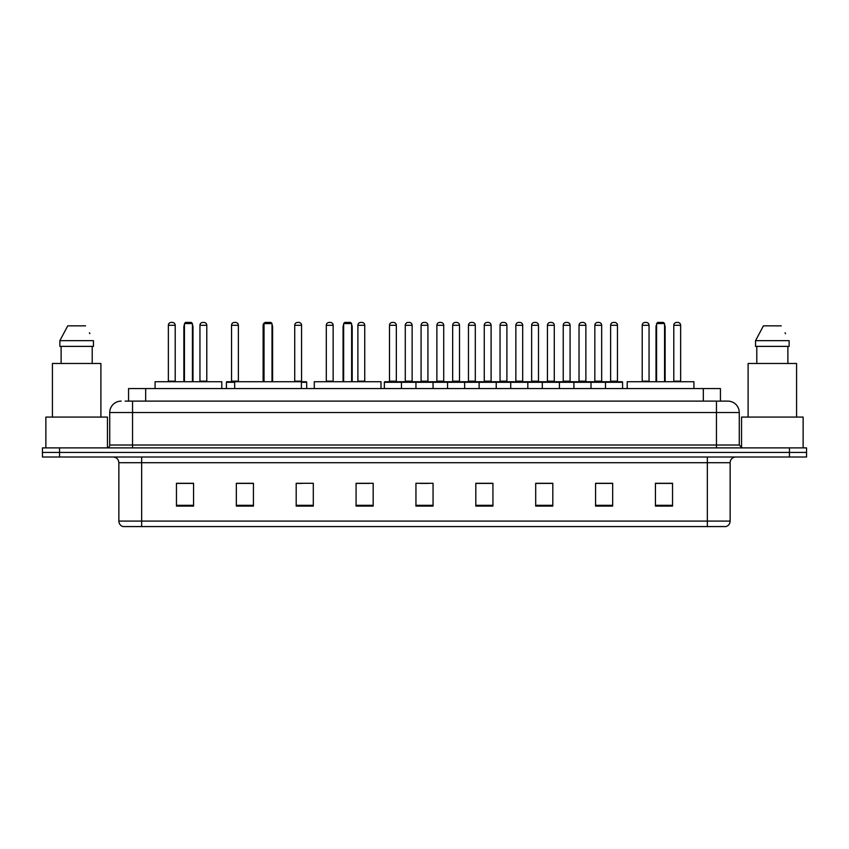 <?xml version="1.0" encoding="UTF-8"?>
<svg xmlns="http://www.w3.org/2000/svg" width="849" height="849" viewBox="0 0 849 849"><rect width="100%" height="100%" fill="white"/><g stroke="black" fill="none" stroke-linecap="round" stroke-linejoin="round"><path stroke-width="1.27" d="M128.56 401.121L128.56 388.577L720.44 388.577L720.44 401.121M125.397 401.121L723.868 401.121M125.132 401.121L132.55 401.121L132.55 412.529L109.733 412.529L109.733 445.025A2.855 2.855 0 0 1 106.889 447.879M121.142 401.121A11.408 11.408 0 0 0 109.733 412.529M739.267 412.529L716.45 412.529L716.45 401.121L727.858 401.121A11.408 11.408 0 0 1 739.267 412.529L739.267 445.025L742.111 447.879M59.557 447.879L42.45 447.879L42.45 452.443L59.557 452.443L42.45 452.443L42.45 457.006L59.557 457.006L59.557 452.443L789.443 452.443L59.557 452.443L59.557 447.879L789.443 447.879L789.443 452.443L806.55 452.443L789.443 452.443L789.443 457.006L59.557 457.006M806.55 447.879L806.55 452.443L806.55 447.879L789.443 447.879M725.746 526.571L707.334 526.571L707.334 521.095L730.14 521.095L730.14 462.705A5.699 5.699 0 0 1 735.839 457.006M725.577 526.571L122.967 526.571A5.699 5.699 0 0 1 118.86 521.095L118.86 462.705C118.52 459.245 116.621 457.346 113.161 457.006M672.546 506.1L672.546 483.293L655.439 483.293L655.439 506.1L672.546 506.1M612.67 506.1L612.67 483.293L595.563 483.293L595.563 506.1L612.67 506.1M552.805 506.1L552.805 483.293L535.698 483.293L535.698 506.1L552.805 506.1M492.929 506.1L492.929 483.293L475.822 483.293L475.822 506.1L492.929 506.1M193.561 506.1L193.561 483.293L176.454 483.293L176.454 506.1L193.561 506.1M253.437 506.1L253.437 483.293L236.33 483.293L236.33 506.1L253.437 506.1M313.302 506.1L313.302 483.293L296.195 483.293L296.195 506.1L313.302 506.1M373.178 506.1L373.178 483.293L356.071 483.293L356.071 506.1L373.178 506.1M433.054 506.1L433.054 483.293L415.946 483.293L415.946 506.1L433.054 506.1M806.55 457.006L806.55 452.443L806.55 457.006L789.443 457.006M546.586 483.41L539.338 483.41M609.762 483.41L602.525 483.41M356.071 483.41L369.591 483.41M296.195 483.41L302.414 483.41M246.072 483.41L239.238 483.41M475.822 483.41L491.953 483.41M483.399 483.41L476.162 483.41M420.223 483.41L428.777 483.41M253.437 483.41L236.33 483.41M193.561 483.41L176.454 483.41M552.805 483.41L535.698 483.41M612.67 483.41L595.563 483.41M672.546 483.41L655.439 483.41M107.452 447.826L107.452 417.082L45.867 417.082L45.867 447.879M100.893 417.082L100.893 363.489L52.426 363.489L52.426 417.082M92.212 346.381L92.212 363.489L92.212 346.381M59.865 340.672L67.761 325.846L59.865 340.672L59.865 346.381L93.464 346.381L93.464 340.672L59.865 340.672M89.856 333.636L89.41 332.776M61.117 346.381L61.117 363.489M85.569 325.846L67.761 325.846M221.791 388.577L221.791 381.732L155.07 381.732L155.07 388.577M184.435 323.575L185.581 322.429L191.28 322.429L192.415 323.575L184.435 323.575L184.435 381.732M192.415 323.575L192.415 381.732M192.988 381.732L192.988 326.992A4.563 4.563 0 0 0 192.415 324.785M183.862 381.732L183.862 326.992L184.435 326.992M301.384 388.577L301.384 381.732L234.674 381.732L234.674 388.577M264.039 323.575L265.175 322.429L270.884 322.429L272.02 323.575L264.039 323.575L264.039 381.732M272.02 323.575L272.02 381.732M272.593 381.732L272.593 326.992A4.563 4.563 0 0 0 272.02 324.785M263.466 381.732L263.466 326.992L264.039 326.992M380.989 388.577L380.989 381.732L314.279 381.732L314.279 388.577M343.643 323.575L344.779 322.429L350.488 322.429L351.624 323.575L343.643 323.575L343.643 381.732M351.624 323.575L351.624 381.732M352.197 381.732L352.197 326.992A4.563 4.563 0 0 0 351.624 324.785M343.07 381.732L343.07 326.992L343.643 326.992M693.93 388.577L693.93 381.732L627.209 381.732L627.209 388.577M656.585 323.575L657.72 322.429L663.419 322.429L664.565 323.575L656.585 323.575L656.585 381.732M664.565 323.575L664.565 381.732M665.138 381.732L665.138 326.992A4.563 4.563 0 0 0 664.565 324.785M656.012 381.732L656.012 326.992L656.585 326.992M803.133 447.879L803.133 417.082L741.548 417.082L741.548 447.826M796.574 417.082L796.574 363.489L748.107 363.489L748.107 417.082M755.536 340.672L763.431 325.846L755.536 340.672L755.536 346.381L789.135 346.381L789.135 340.672L755.536 340.672M785.527 333.636L785.081 332.776M756.788 346.381L756.788 363.489M787.883 363.489L787.883 346.381M781.239 325.846L763.431 325.846M605.486 388.577L605.486 382.305A0.573 0.573 0 0 1 606.059 381.732L622.03 381.732A0.573 0.573 0 0 1 622.593 382.305L384.353 382.305A0.573 0.573 0 0 1 384.926 381.732L400.898 381.732A0.573 0.573 0 0 1 401.46 382.305L401.46 388.577M396.334 381.159A0.573 0.573 0 0 0 396.897 381.732A0.573 0.573 0 0 1 396.334 381.159L396.334 325.284A2.855 2.855 0 0 0 393.48 322.429L392.344 322.429L393.48 322.429A2.855 2.855 0 0 1 396.334 325.284L389.489 325.284A2.855 2.855 0 0 1 392.344 322.429A2.855 2.855 0 0 0 389.489 325.284L389.489 381.159A0.573 0.573 0 0 1 388.916 381.732A0.573 0.573 0 0 0 389.489 381.159L396.334 381.159M400.898 381.732L384.926 381.732A0.573 0.573 0 0 0 384.353 382.305L384.353 388.577M415.946 388.577L415.946 382.305A0.573 0.573 0 0 1 416.519 381.732L432.481 381.732A0.573 0.573 0 0 1 433.054 382.305L433.054 388.577M427.917 381.159A0.573 0.573 0 0 0 428.49 381.732A0.573 0.573 0 0 1 427.917 381.159L427.917 325.284A2.855 2.855 0 0 0 425.073 322.429L423.927 322.429L425.073 322.429A2.855 2.855 0 0 1 427.917 325.284L421.083 325.284A2.855 2.855 0 0 1 423.927 322.429A2.855 2.855 0 0 0 421.083 325.284L421.083 381.159A0.573 0.573 0 0 1 420.51 381.732A0.573 0.573 0 0 0 421.083 381.159L427.917 381.159M447.54 388.577L447.54 382.305A0.573 0.573 0 0 1 448.102 381.732L464.074 381.732A0.573 0.573 0 0 1 464.647 382.305L464.647 388.577M459.511 381.159A0.573 0.573 0 0 0 460.084 381.732A0.573 0.573 0 0 1 459.511 381.159L459.511 325.284A2.855 2.855 0 0 0 456.656 322.429L455.52 322.429L456.656 322.429A2.855 2.855 0 0 1 459.511 325.284L452.666 325.284A2.855 2.855 0 0 1 455.52 322.429A2.855 2.855 0 0 0 452.666 325.284L452.666 381.159A0.573 0.573 0 0 1 452.103 381.732A0.573 0.573 0 0 0 452.666 381.159L459.511 381.159M479.123 388.577L479.123 382.305A0.573 0.573 0 0 1 479.696 381.732L495.667 381.732A0.573 0.573 0 0 1 496.23 382.305L496.23 388.577M491.104 381.159A0.573 0.573 0 0 0 491.677 381.732A0.573 0.573 0 0 1 491.104 381.159L491.104 325.284A2.855 2.855 0 0 0 488.249 322.429L487.114 322.429L488.249 322.429A2.855 2.855 0 0 1 491.104 325.284L484.259 325.284A2.855 2.855 0 0 1 487.114 322.429A2.855 2.855 0 0 0 484.259 325.284L484.259 381.159A0.573 0.573 0 0 1 483.686 381.732A0.573 0.573 0 0 0 484.259 381.159L491.104 381.159M510.716 388.577L510.716 382.305A0.573 0.573 0 0 1 511.289 381.732L527.25 381.732A0.573 0.573 0 0 1 527.823 382.305L527.823 388.577M522.697 381.159A0.573 0.573 0 0 0 523.26 381.732A0.573 0.573 0 0 1 522.697 381.159L522.697 325.284A2.855 2.855 0 0 0 519.843 322.429L518.697 322.429L519.843 322.429A2.855 2.855 0 0 1 522.697 325.284L515.852 325.284A2.855 2.855 0 0 1 518.697 322.429A2.855 2.855 0 0 0 515.852 325.284L515.852 381.159A0.573 0.573 0 0 1 515.279 381.732A0.573 0.573 0 0 0 515.852 381.159L522.697 381.159M542.309 388.577L542.309 382.305A0.573 0.573 0 0 1 542.882 381.732L558.844 381.732A0.573 0.573 0 0 1 559.417 382.305L559.417 388.577M554.28 381.159A0.573 0.573 0 0 0 554.853 381.732A0.573 0.573 0 0 1 554.28 381.159L554.28 325.284A2.855 2.855 0 0 0 551.436 322.429L550.29 322.429L551.436 322.429A2.855 2.855 0 0 1 554.28 325.284L547.435 325.284A2.855 2.855 0 0 1 550.29 322.429A2.855 2.855 0 0 0 547.435 325.284L547.435 381.159A0.573 0.573 0 0 1 546.873 381.732A0.573 0.573 0 0 0 547.435 381.159L554.28 381.159M573.903 388.577L573.903 382.305A0.573 0.573 0 0 1 574.465 381.732L590.437 381.732A0.573 0.573 0 0 1 591.01 382.305L591.01 388.577M585.874 381.159A0.573 0.573 0 0 0 586.447 381.732A0.573 0.573 0 0 1 585.874 381.159L585.874 325.284A2.855 2.855 0 0 0 583.019 322.429L581.883 322.429L583.019 322.429A2.855 2.855 0 0 1 585.874 325.284L579.029 325.284A2.855 2.855 0 0 1 581.883 322.429A2.855 2.855 0 0 0 579.029 325.284L579.029 381.159A0.573 0.573 0 0 1 578.456 381.732A0.573 0.573 0 0 0 579.029 381.159L585.874 381.159M617.467 381.159A0.573 0.573 0 0 0 618.03 381.732A0.573 0.573 0 0 1 617.467 381.159L617.467 325.284A2.855 2.855 0 0 0 614.612 322.429L613.477 322.429L614.612 322.429A2.855 2.855 0 0 1 617.467 325.284L610.622 325.284A2.855 2.855 0 0 1 613.477 322.429A2.855 2.855 0 0 0 610.622 325.284L610.622 381.159A0.573 0.573 0 0 1 610.049 381.732A0.573 0.573 0 0 0 610.622 381.159L617.467 381.159M606.059 381.732L622.03 381.732A0.573 0.573 0 0 1 622.593 382.305L622.593 388.577M416.689 381.732L400.717 381.732M405.281 325.284A2.855 2.855 0 0 1 408.136 322.429L409.271 322.429A2.855 2.855 0 0 1 412.126 325.284L405.281 325.284L405.281 381.159A0.573 0.573 0 0 1 404.718 381.732M412.126 325.284L412.126 381.159A0.573 0.573 0 0 0 412.699 381.732M448.283 381.732L432.311 381.732M436.874 325.284A2.855 2.855 0 0 1 439.729 322.429L440.864 322.429A2.855 2.855 0 0 1 443.719 325.284L436.874 325.284L436.874 381.159A0.573 0.573 0 0 1 436.301 381.732M443.719 325.284L443.719 381.159A0.573 0.573 0 0 0 444.282 381.732M479.865 381.732L463.904 381.732M468.468 325.284A2.855 2.855 0 0 1 471.312 322.429L472.458 322.429A2.855 2.855 0 0 1 475.302 325.284L468.468 325.284L468.468 381.159A0.573 0.573 0 0 1 467.895 381.732M475.302 325.284L475.302 381.159A0.573 0.573 0 0 0 475.875 381.732M511.459 381.732L495.498 381.732M500.05 325.284A2.855 2.855 0 0 1 502.905 322.429L504.051 322.429A2.855 2.855 0 0 1 506.895 325.284L500.05 325.284L500.05 381.159A0.573 0.573 0 0 1 499.488 381.732M506.895 325.284L506.895 381.159A0.573 0.573 0 0 0 507.469 381.732M543.052 381.732L527.08 381.732M531.644 325.284A2.855 2.855 0 0 1 534.499 322.429L535.634 322.429A2.855 2.855 0 0 1 538.489 325.284L531.644 325.284L531.644 381.159A0.573 0.573 0 0 1 531.071 381.732M538.489 325.284L538.489 381.159A0.573 0.573 0 0 0 539.062 381.732M574.635 381.732L558.674 381.732M563.237 325.284A2.855 2.855 0 0 1 566.081 322.429L567.228 322.429A2.855 2.855 0 0 1 570.082 325.284L563.237 325.284L563.237 381.159A0.573 0.573 0 0 1 562.664 381.732M570.082 325.284L570.082 381.159A0.573 0.573 0 0 0 570.645 381.732M606.228 381.732L590.267 381.732M594.831 325.284A2.855 2.855 0 0 1 597.675 322.429L598.821 322.429A2.855 2.855 0 0 1 601.665 325.284L594.831 325.284L594.831 381.159A0.573 0.573 0 0 1 594.258 381.732M601.665 325.284L601.665 381.159A0.573 0.573 0 0 0 602.238 381.732M168.357 325.284A2.855 2.855 0 0 1 171.211 322.429L172.347 322.429A2.855 2.855 0 0 1 175.202 325.284L168.357 325.284L168.357 381.159A0.573 0.573 0 0 1 167.784 381.732M175.202 325.284L175.202 381.159A0.573 0.573 0 0 0 175.764 381.732M199.95 325.284A2.855 2.855 0 0 1 202.794 322.429L203.94 322.429A2.855 2.855 0 0 1 206.785 325.284L199.95 325.284L199.95 381.159A0.573 0.573 0 0 1 199.377 381.732M206.785 325.284L206.785 381.159A0.573 0.573 0 0 0 207.358 381.732M234.674 382.305L226.407 382.305A0.573 0.573 0 0 1 226.97 381.732L234.674 381.732M231.533 325.284A2.855 2.855 0 0 1 234.388 322.429L235.523 322.429A2.855 2.855 0 0 1 238.378 325.284L231.533 325.284L231.533 381.159A0.573 0.573 0 0 1 230.97 381.732M238.378 325.284L238.378 381.159A0.573 0.573 0 0 0 238.951 381.732M226.407 382.305L226.407 388.577M263.806 325.284L263.126 325.284L263.126 381.159A0.573 0.573 0 0 1 262.553 381.732M263.126 325.284A2.855 2.855 0 0 1 265.015 322.599M306.691 388.577L306.691 382.305A0.573 0.573 0 0 0 306.118 381.732L301.384 381.732M294.72 325.284A2.855 2.855 0 0 1 297.564 322.429L298.71 322.429A2.855 2.855 0 0 1 301.565 325.284L294.72 325.284L294.72 381.159A0.573 0.573 0 0 1 294.147 381.732M301.565 325.284L301.565 381.159A0.573 0.573 0 0 0 302.127 381.732M326.303 325.284A2.855 2.855 0 0 1 329.157 322.429L330.303 322.429A2.855 2.855 0 0 1 333.148 325.284L326.303 325.284L326.303 381.159A0.573 0.573 0 0 1 325.74 381.732M333.148 325.284L333.148 381.159A0.573 0.573 0 0 0 333.721 381.732M357.896 325.284A2.855 2.855 0 0 1 360.751 322.429L361.886 322.429A2.855 2.855 0 0 1 364.741 325.284L357.896 325.284L357.896 381.159A0.573 0.573 0 0 1 357.323 381.732M364.741 325.284L364.741 381.159A0.573 0.573 0 0 0 365.314 381.732M416.519 381.732L432.481 381.732M448.102 381.732L464.074 381.732M479.696 381.732L495.667 381.732M511.289 381.732L527.25 381.732M542.882 381.732L558.844 381.732M574.465 381.732L590.437 381.732M642.215 325.284A2.855 2.855 0 0 1 645.06 322.429L646.206 322.429A2.855 2.855 0 0 1 649.05 325.284L642.215 325.284L642.215 381.159A0.573 0.573 0 0 1 641.642 381.732M649.05 325.284L649.05 381.159A0.573 0.573 0 0 0 649.623 381.732M673.798 325.284A2.855 2.855 0 0 1 676.653 322.429L677.789 322.429A2.855 2.855 0 0 1 680.643 325.284L673.798 325.284L673.798 381.159A0.573 0.573 0 0 1 673.236 381.732M680.643 325.284L680.643 381.159A0.573 0.573 0 0 0 681.216 381.732M145.667 401.121L145.667 388.577M703.333 401.121L703.333 388.577M132.55 447.879L132.55 445.025L739.267 445.025M109.733 445.025L132.55 445.025L132.55 412.529L716.45 412.529L716.45 447.879M707.334 457.006L707.334 462.705L118.86 462.705M730.14 462.705L707.334 462.705L707.334 521.095L141.666 521.095L141.666 526.571M118.86 521.095L141.666 521.095L141.666 457.006M433.054 505.304L415.946 505.304M373.178 505.304L356.071 505.304M313.302 505.304L296.195 505.304M253.437 505.304L236.33 505.304M193.561 505.304L176.454 505.304M492.929 505.304L475.822 505.304M552.805 505.304L535.698 505.304M612.67 505.304L595.563 505.304M672.546 505.304L655.439 505.304M192.415 326.992L192.988 326.992M272.02 326.992L272.593 326.992M351.624 326.992L352.197 326.992M664.565 326.992L665.138 326.992M405.281 381.159L412.126 381.159M436.874 381.159L443.719 381.159M468.468 381.159L475.302 381.159M500.05 381.159L506.895 381.159M531.644 381.159L538.489 381.159M563.237 381.159L570.082 381.159M594.831 381.159L601.665 381.159M168.357 381.159L175.202 381.159M199.95 381.159L206.785 381.159M231.533 381.159L238.378 381.159M306.691 382.305L301.384 382.305M294.72 381.159L301.565 381.159M326.303 381.159L333.148 381.159M357.896 381.159L364.741 381.159M642.215 381.159L649.05 381.159M673.798 381.159L680.643 381.159M726.033 526.571C728.612 525.658 729.981 523.833 730.14 521.095M184.435 324.785A4.563 4.563 0 0 0 183.862 326.992M264.039 324.785A4.563 4.563 0 0 0 263.466 326.992M343.643 324.785A4.563 4.563 0 0 0 343.07 326.992M656.585 324.785A4.563 4.563 0 0 0 656.012 326.992"/></g></svg>
